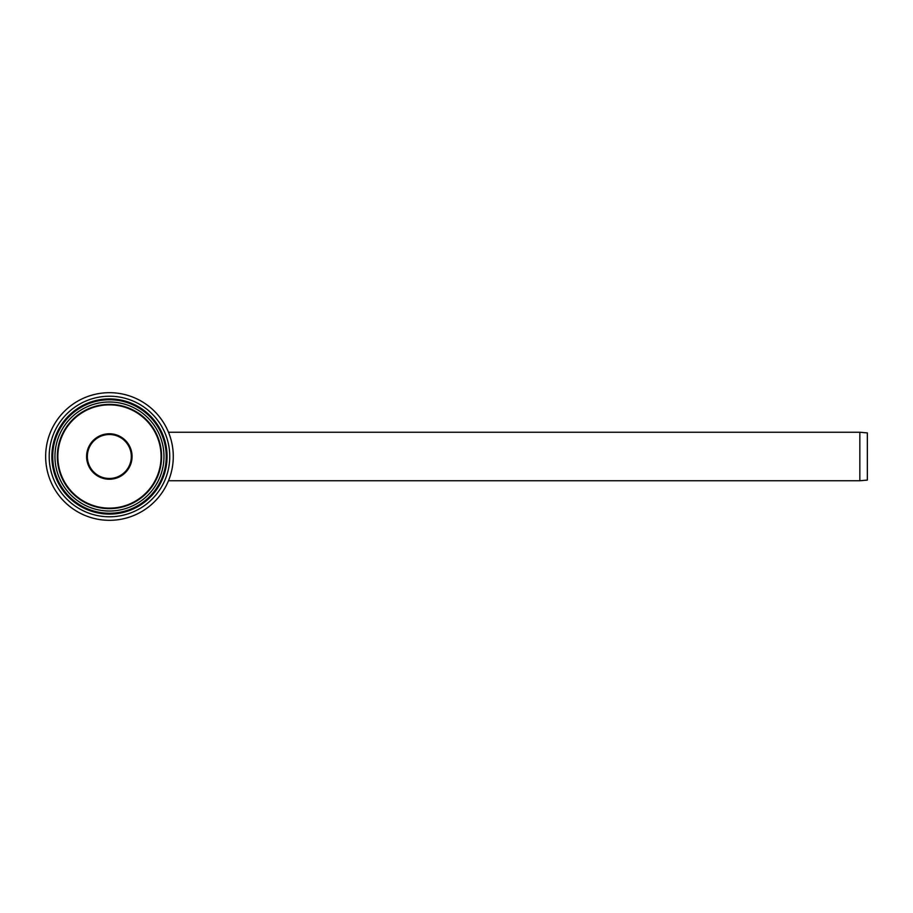 <?xml version="1.0" encoding="UTF-8"?>
<svg xmlns="http://www.w3.org/2000/svg" width="913" height="913" viewBox="0 0 913 913"><rect width="100%" height="100%" fill="white"/><g stroke="black" fill="none" stroke-linecap="round" stroke-linejoin="round"><path stroke-width="1.37" d="M168.494 432.248L859.841 432.248L859.841 480.752L168.494 480.752M859.841 432.248L867.35 432.91L867.35 480.09L859.841 480.752M86.724 456.5A22.734 22.734 0 0 1 109.4 433.766A22.734 22.734 0 0 1 132.065 456.5A22.734 22.734 0 0 1 109.4 479.234A22.734 22.734 0 0 1 86.724 456.5M167.068 456.5A57.599 57.599 0 0 1 80.664 506.384A57.599 57.599 0 0 1 80.664 406.616A57.599 57.599 0 0 1 167.068 456.5A57.599 57.599 0 0 1 80.664 506.384A57.599 57.599 0 0 1 80.664 406.616A57.599 57.599 0 0 1 167.068 456.5M109.469 516.781A60.281 60.281 0 0 1 57.268 426.36A60.281 60.281 0 0 1 161.669 426.36A60.281 60.281 0 0 1 109.469 516.781M173.276 456.5A63.819 63.819 0 0 1 109.469 520.319A63.819 63.819 0 0 1 45.65 456.5A63.819 63.819 0 0 1 109.469 392.681A63.819 63.819 0 0 1 173.276 456.5A63.819 63.819 0 0 1 109.469 520.319A63.819 63.819 0 0 1 45.65 456.5A63.819 63.819 0 0 1 109.469 392.681A63.819 63.819 0 0 1 173.276 456.5M131.312 456.5A21.98 21.98 0 0 1 98.342 475.536A21.98 21.98 0 0 1 98.342 437.464A21.98 21.98 0 0 1 131.312 456.5M86.598 456.5A22.734 22.734 0 0 1 120.699 436.813A22.734 22.734 0 0 1 120.699 476.187A22.734 22.734 0 0 1 86.598 456.5M161.601 456.5A52.144 52.144 0 0 1 109.469 508.644A52.144 52.144 0 0 1 57.325 456.5A52.144 52.144 0 0 1 109.469 404.356A52.144 52.144 0 0 1 161.601 456.5A52.144 52.144 0 0 1 109.469 508.644A52.144 52.144 0 0 1 57.325 456.5A52.144 52.144 0 0 1 109.469 404.356A52.144 52.144 0 0 1 161.601 456.5A52.144 52.144 0 0 1 109.469 508.644M166.223 456.5A56.766 56.766 0 0 1 81.086 505.654A56.766 56.766 0 0 1 81.086 407.346A56.766 56.766 0 0 1 166.223 456.5M161.087 456.5A51.63 51.63 0 0 1 109.469 508.13A51.63 51.63 0 0 1 57.839 456.5A51.63 51.63 0 0 1 109.469 404.87A51.63 51.63 0 0 1 161.087 456.5M109.469 511.018A54.518 54.518 0 0 1 62.255 429.247A54.518 54.518 0 0 1 156.671 429.247A54.518 54.518 0 0 1 109.469 511.018"/></g></svg>
